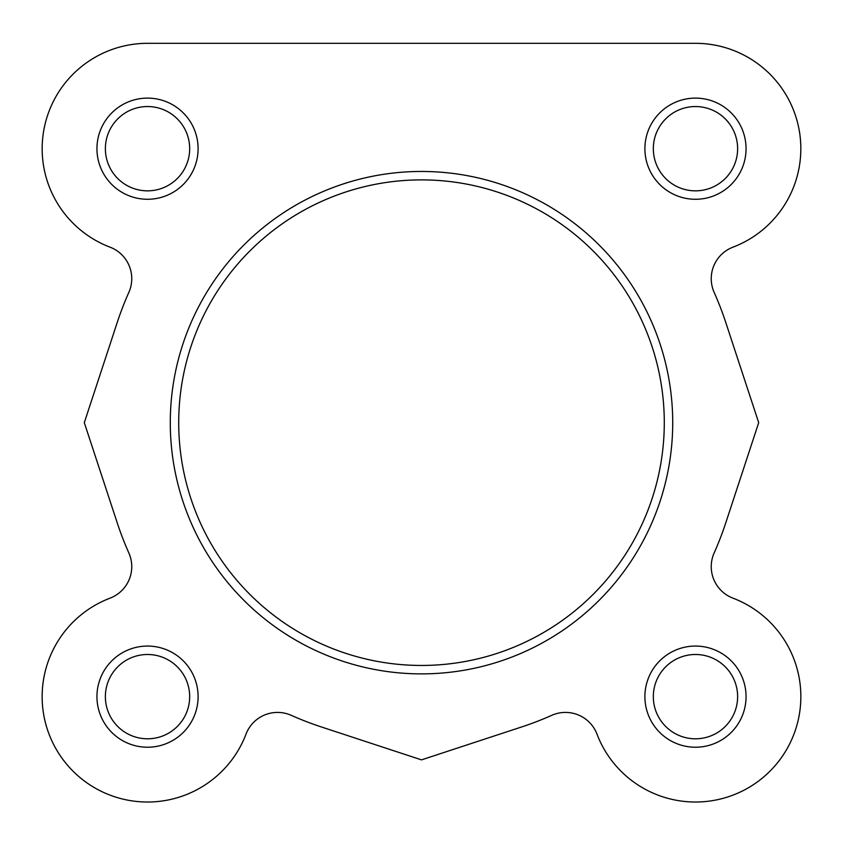<?xml version="1.0" encoding="UTF-8"?>
<svg xmlns="http://www.w3.org/2000/svg" width="843" height="843" viewBox="0 0 843 843"><rect width="100%" height="100%" fill="white"/><g stroke="black" fill="none" stroke-linecap="round" stroke-linejoin="round"><path stroke-width="1.26" d="M644.895 148.695A50.58 50.58 0 0 1 695.475 98.115A50.58 50.58 0 0 1 746.055 148.695A50.58 50.58 0 0 1 695.475 199.275A50.58 50.58 0 0 1 644.895 148.695M737.625 148.695A42.15 42.15 0 0 0 695.475 106.545A42.15 42.15 0 0 0 653.325 148.695A42.15 42.15 0 0 0 695.475 190.845A42.15 42.15 0 0 0 737.625 148.695M644.895 696.645A50.58 50.58 0 0 1 695.475 646.065A50.58 50.58 0 0 1 746.055 696.645A50.58 50.58 0 0 1 695.475 747.225A50.58 50.58 0 0 1 644.895 696.645M737.625 696.645A42.15 42.15 0 0 0 695.475 654.495A42.15 42.15 0 0 0 653.325 696.645A42.15 42.15 0 0 0 695.475 738.795A42.15 42.15 0 0 0 737.625 696.645M96.945 696.645A50.58 50.58 0 0 1 147.525 646.065A50.58 50.58 0 0 1 198.105 696.645A50.58 50.58 0 0 1 147.525 747.225A50.58 50.58 0 0 1 96.945 696.645M189.675 696.645A42.15 42.15 0 0 0 147.525 654.495A42.15 42.15 0 0 0 105.375 696.645A42.15 42.15 0 0 0 147.525 738.795A42.15 42.15 0 0 0 189.675 696.645M96.945 148.695A50.58 50.58 0 0 1 147.525 98.115A50.58 50.58 0 0 1 198.105 148.695A50.58 50.58 0 0 1 147.525 199.275A50.58 50.58 0 0 1 96.945 148.695M189.675 148.695A42.15 42.15 0 0 0 147.525 106.545A42.15 42.15 0 0 0 105.375 148.695A42.15 42.15 0 0 0 147.525 190.845A42.15 42.15 0 0 0 189.675 148.695M672.714 422.67A251.214 251.214 0 0 1 421.5 673.884A251.214 251.214 0 0 1 170.286 422.67A251.214 251.214 0 0 1 421.5 171.456A251.214 251.214 0 0 1 672.714 422.67A251.214 251.214 0 0 0 421.5 171.456A251.214 251.214 0 0 0 170.286 422.67M732.967 598.161A33.72 33.72 0 0 1 714.158 552.934A320.34 320.34 0 0 0 725.823 522.692L758.7 422.67L725.823 322.637A320.34 320.34 0 0 0 714.158 292.395A33.72 33.72 0 0 1 732.967 247.168A105.375 105.375 0 0 0 695.475 43.32L147.525 43.32A105.375 105.375 0 0 0 110.033 247.168A33.72 33.72 0 0 1 128.842 292.395A320.34 320.34 0 0 0 117.177 322.637L84.3 422.67L117.177 522.692A320.34 320.34 0 0 0 128.842 552.934A33.72 33.72 0 0 1 110.033 598.161A105.375 105.375 0 0 0 128.463 800.281A105.375 105.375 0 0 0 246.008 734.137A33.72 33.72 0 0 1 291.235 715.328A320.34 320.34 0 0 0 321.478 726.993L421.5 759.87L521.522 726.993A320.34 320.34 0 0 0 551.765 715.328A33.72 33.72 0 0 1 596.992 734.137A105.375 105.375 0 0 0 769.986 771.155A105.375 105.375 0 0 0 732.967 598.161A33.72 33.72 0 0 1 714.158 552.934M425.157 43.32L147.525 43.32A105.375 105.375 0 0 0 110.033 247.168M84.3 422.67L117.177 522.692M110.033 598.161A105.375 105.375 0 0 0 73.014 771.155A105.375 105.375 0 0 0 246.008 734.137M421.5 759.87L521.522 726.993M551.765 715.328A33.72 33.72 0 0 1 596.992 734.137M758.7 422.67L725.823 322.637M714.158 292.395A33.72 33.72 0 0 1 732.967 247.168M695.475 43.32L586.443 43.32M178.716 422.67A242.784 242.784 0 0 0 421.5 665.454A242.784 242.784 0 0 0 664.284 422.67A242.784 242.784 0 0 0 421.5 179.886A242.784 242.784 0 0 0 178.716 422.67"/></g></svg>
